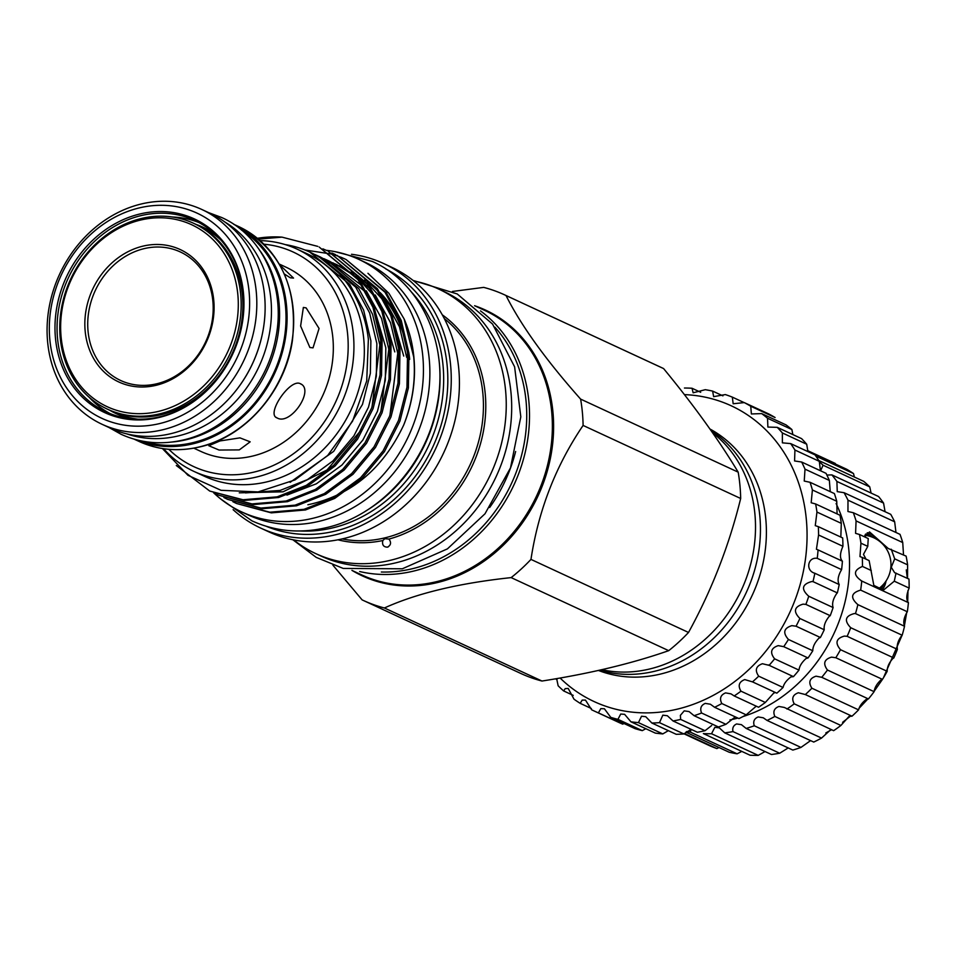 <?xml version="1.0" encoding="UTF-8"?>
<svg xmlns="http://www.w3.org/2000/svg" width="957" height="957" viewBox="0 0 957 957"><rect width="100%" height="100%" fill="white"/><g stroke="black" fill="none" stroke-linecap="round" stroke-linejoin="round"><path stroke-width="1.44" d="M139.279 207.908A113.093 97.147 114.9 0 1 249.107 291.861A113.093 97.147 114.9 0 1 159.663 423.568A113.093 97.147 114.9 0 1 49.836 339.615A113.093 97.147 114.9 0 1 139.279 207.908M141.277 203.985A118.417 101.717 114.9 0 1 201.76 209.451A118.417 101.717 114.9 0 1 254.801 326.193A118.417 101.717 114.9 0 1 162.618 429.801A118.417 101.717 114.9 0 1 102.136 424.322A118.417 101.717 114.9 0 1 49.094 307.58A118.417 101.717 114.9 0 1 141.277 203.985M201.76 209.451L210.073 213.303A118.417 101.717 114.9 0 1 263.115 330.045A118.417 101.717 114.9 0 1 170.932 433.653A118.417 101.717 114.9 0 1 110.45 428.186L102.136 424.322M117.292 414.142A102.818 88.307 114.9 0 1 111.072 410.816M130.499 418.699A102.818 88.307 114.9 0 1 116.563 413.819A102.818 88.307 114.9 0 1 109.864 410.29M110.211 413.663A105.473 90.604 114.9 0 1 89.121 397.239M218.926 377.058A105.473 90.604 114.9 0 1 159.963 416.762A105.473 90.604 114.9 0 1 106.095 411.893A105.473 90.604 114.9 0 1 58.856 307.915A105.473 90.604 114.9 0 1 140.954 215.636A105.473 90.604 114.9 0 1 194.821 220.505A105.473 90.604 114.9 0 1 241.152 329.136M159.089 417.479A106.706 91.657 114.9 0 1 55.47 338.264A106.706 91.657 114.9 0 1 139.854 213.997A106.706 91.657 114.9 0 1 241.176 328.981A106.706 91.657 114.9 0 1 218.83 377.178A106.706 91.657 114.9 0 1 159.089 417.479M126.671 433.844A117.197 100.664 -65.1 0 0 178.241 435.925A117.197 100.664 -65.1 0 0 268.474 338.443A117.197 100.664 -65.1 0 0 224.883 222.036M236.235 390.229A117.197 100.664 -65.1 0 0 262.385 333.837M138.071 419.19A102.435 87.996 114.9 0 1 114.948 412.646L118.166 414.142A102.435 87.996 -65.1 0 0 131.049 418.759M216.186 235.123A102.435 87.996 -65.1 0 0 204.343 228.268L201.126 226.773A102.435 87.996 114.9 0 1 221.055 240.195M197.226 225.003A102.818 88.307 114.9 0 1 203.781 227.599M172.679 217.024A105.473 90.604 114.9 0 1 198.829 222.502M196.041 224.417A102.818 88.307 114.9 0 1 203.063 227.264A102.818 88.307 114.9 0 1 215.792 234.74M114.948 412.646A102.435 87.996 114.9 0 1 112.029 411.223M198.159 225.469A102.435 87.996 114.9 0 1 201.126 226.773M143.418 441.309A117.197 100.664 -65.1 0 0 192.8 442.672A117.197 100.664 -65.1 0 0 282.734 346.494A117.197 100.664 -65.1 0 0 241.403 229.991M171.686 442.062A117.197 100.664 -65.1 0 0 186.364 439.694A117.197 100.664 -65.1 0 0 260.232 251.069M279.217 264.036L286.143 267.254A101.478 87.171 114.9 0 1 331.601 367.297A101.478 87.171 114.9 0 1 252.6 456.07A101.478 87.171 114.9 0 1 200.767 451.381L193.84 448.175M219.99 440.95L208.805 445.735L219.057 450.041L239.286 449.898L250.172 441.823L239.944 437.863L219.99 440.95M284.277 273.941L290.306 277.781L293.536 278.092L279.659 264.814M309.877 347.511L313.035 347.858L319.064 328.478L306.132 307.891L303.357 307.448L300.618 326.014L309.877 347.511M277.087 417.922C290.414 425.985 315.092 389.643 300.319 383.697C290.21 378.099 265.52 414.405 277.087 417.922L276.106 417.336M301.335 384.319L300.319 383.697M142.892 246.152A72.983 62.684 114.9 0 1 213.758 300.331A72.983 62.684 114.9 0 1 156.051 385.324A72.983 62.684 114.9 0 1 85.173 331.146A72.983 62.684 114.9 0 1 142.892 246.152M144.076 248.653A70.854 60.853 114.9 0 1 212.873 301.24A70.854 60.853 114.9 0 1 156.84 383.757A70.854 60.853 114.9 0 1 88.044 331.158A70.854 60.853 114.9 0 1 144.076 248.653M140.428 220.098A100.306 86.166 -65.1 0 0 61.104 336.924A100.306 86.166 -65.1 0 0 158.515 411.378A100.306 86.166 -65.1 0 0 237.838 294.565A100.306 86.166 -65.1 0 0 140.428 220.098M159.687 413.867A102.435 87.996 114.9 0 1 107.375 409.141A102.435 87.996 114.9 0 1 61.487 308.154A102.435 87.996 114.9 0 1 141.229 218.531A102.435 87.996 114.9 0 1 193.553 223.268A102.435 87.996 114.9 0 1 239.429 324.244A102.435 87.996 114.9 0 1 159.687 413.867M233.843 224.357A118.417 101.717 114.9 0 1 284.875 341.362A118.417 101.717 114.9 0 1 192.907 443.845A118.417 101.717 114.9 0 1 134.243 439.191M193.553 223.268L195.24 224.046A102.435 87.996 114.9 0 1 241.128 325.033A102.435 87.996 114.9 0 1 161.386 414.656A102.435 87.996 114.9 0 1 109.062 409.919L107.375 409.141M293.643 539.915A145.859 125.283 -65.1 0 0 315.738 553.601L321.181 556.125A145.859 125.283 -65.1 0 0 454.276 532.295A145.859 125.283 -65.1 0 0 511.026 393.004A145.859 125.283 -65.1 0 0 443.892 291.478L438.438 288.942A145.859 125.283 -65.1 0 0 413.711 280.927M315.738 553.601A145.859 125.283 -65.1 0 0 448.833 529.771A145.859 125.283 -65.1 0 0 505.583 390.48A145.859 125.283 -65.1 0 0 438.438 288.942M442.278 314.817A125.594 107.878 114.9 0 1 485.211 393.59A125.594 107.878 114.9 0 1 388.949 539.066L384.391 538.659M385.252 538.324L382.812 540.538A125.594 107.878 114.9 0 1 337.965 539.808M388.949 539.066C391.485 542.535 390.982 545.227 387.441 547.165C383.47 547.021 381.927 544.82 382.812 540.538M233.113 509.674A145.859 125.283 -65.1 0 0 260.747 528.108L268.917 531.889A145.859 125.283 -65.1 0 0 402.012 508.059A145.859 125.283 -65.1 0 0 458.762 368.78A145.859 125.283 -65.1 0 0 391.616 267.242L383.458 263.45A145.859 125.283 -65.1 0 0 351.53 254.275M260.747 528.108A145.859 125.283 -65.1 0 0 393.841 504.267A145.859 125.283 -65.1 0 0 450.591 364.988A145.859 125.283 -65.1 0 0 383.458 263.45M300.462 530.979A139.519 119.84 -65.1 0 0 443.031 365.407A139.519 119.84 -65.1 0 0 411.295 291.909M266.321 526.314A141.983 121.958 -65.1 0 0 393.77 499.793A141.983 121.958 -65.1 0 0 447.182 365.801A141.983 121.958 -65.1 0 0 385.683 268.857M365.383 511.241A139.519 119.84 -65.1 0 0 439.419 363.732A139.519 119.84 -65.1 0 0 438.186 354.21M163.611 448.725A122.52 105.246 -65.1 0 0 193.9 471.394L204.296 476.215A122.52 105.246 -65.1 0 0 316.097 456.19A122.52 105.246 -65.1 0 0 363.768 339.185A122.52 105.246 -65.1 0 0 307.364 253.892L296.981 249.083A122.52 105.246 -65.1 0 0 260.101 240.614M285.198 244.585A125.188 107.531 114.9 0 1 309.721 252.05A125.188 107.531 114.9 0 1 355.191 296.598C362.177 309.673 366.567 323.885 368.373 339.197L366.722 380.934L352.571 421.176L327.725 455.424L295.019 479.912L258.067 491.922L221.043 490.307L187.967 475.306L162.391 448.534M257.373 238.293A133.717 114.852 -65.1 0 1 282.016 237.145L258.354 239.106M193.9 471.394A122.52 105.246 -65.1 0 0 305.702 451.369A122.52 105.246 -65.1 0 0 353.372 334.364A122.52 105.246 -65.1 0 0 296.981 249.083M406.713 357.451L399.464 326.78L384.176 299.134M403.746 356.076L391.21 313.561M386.114 304.757L382.585 299.589L367.141 282.782M344.735 268.283L341.709 266.943M340.202 266.321L337.103 265.137M335.56 264.599L332.39 263.57M330.811 263.103L327.569 262.242M389.918 415.362L397.753 353.289L390.504 322.629L375.228 294.971M371.292 290.138L355.992 275.831M353.791 274.228L332.761 262.792M337.259 264.826L334.208 263.546M332.689 262.948L329.567 261.823M328.012 261.297L324.818 260.328M394.786 351.913L382.25 309.41M377.166 300.594L373.625 295.438L358.181 278.619M355.609 276.477L335.775 264.132M331.242 262.17L328.155 260.986M326.6 260.448L323.442 259.419M380.958 411.211L388.793 349.138L381.544 318.478L366.268 290.82M362.332 285.987L329.782 261.357L323.801 258.641M328.299 260.675L325.248 259.395M323.729 258.797L320.607 257.66M286.968 495.092L316.396 483.775L341.948 465.042L362.918 439.945L377.441 411.331L385.3 380.3L385.827 347.762L373.29 305.259M368.206 296.443L364.665 291.275L326.815 259.981M322.282 258.019L319.195 256.835M371.998 407.06L379.833 344.987L372.584 314.315L358.672 288.5L320.822 257.206L314.841 254.49M319.339 256.524L316.288 255.244M245.459 492.915L280.102 490.439L307.436 479.624L332.988 460.879L353.958 435.794L368.481 407.18L376.34 376.149L376.867 343.611L369.617 312.939L355.705 287.124L317.856 255.818M239.274 492.831L283.081 491.814L326.995 469.983L361.495 429.717M290.127 482.34L333.706 451.333L362.488 404.404L370.359 373.362L370.885 340.836L363.624 310.164L349.712 284.349L309.721 252.05M236.606 503.526L271.298 512.868L305.462 509.961L334.687 498.418L361.997 478.428L384.427 451.632L399.954 421.08L408.376 387.944L408.962 353.217L401.246 320.463L386.413 292.902L346.027 259.491L385.001 292.244L399.835 319.805L407.55 352.559L406.964 387.286L398.543 420.422L383.015 450.974L360.586 477.77L333.263 497.772L304.051 509.303L269.874 512.21L236.606 503.526L232.874 501.695M345.321 259.168L341.505 257.529M340.776 257.23L336.876 255.77M336.134 255.519L332.139 254.251M331.373 254.024L304.936 249.992M340.812 257.158L344.616 258.833M227.646 499.375L262.338 508.717L296.503 505.81L325.727 494.267L353.037 474.265L375.467 447.481L390.994 416.929L399.416 383.793L400.014 349.054L392.286 316.312L377.453 288.751L337.079 255.34L376.041 288.093L390.875 315.654L398.591 348.396L398.004 383.135L389.583 416.271L374.055 446.823L351.626 473.607L324.303 493.609L295.091 505.152L260.914 508.059L227.646 499.375L223.914 497.544M331.852 253.007L335.656 254.682M218.698 495.224L253.378 504.566L287.543 501.659L316.767 490.116L344.077 470.114L366.507 443.33L382.046 412.778L390.456 379.642L391.054 344.903L383.326 312.161L368.493 284.6L328.119 251.189L367.081 283.942L381.915 311.503L389.631 344.245L389.044 378.984L380.623 412.12L365.096 442.672L342.666 469.456L315.343 489.458L286.131 501.001L251.966 503.908L218.698 495.224L214.954 493.393M322.892 248.856L326.696 250.531M209.739 491.061L244.418 500.403L278.595 497.508L307.807 485.965L335.129 465.963L357.547 439.167L373.086 408.627L381.508 375.491L382.094 340.752L374.366 308.01L359.533 280.449L319.16 247.026L358.121 279.791L372.955 307.353L380.671 340.094L380.085 374.833L371.663 407.969L356.136 438.509L333.706 465.305L306.396 485.307L277.171 496.85L243.006 499.745L209.739 491.061L176.303 465.521M168.839 449.323A118.261 101.586 -65.1 0 0 288.057 457.422A118.261 101.586 -65.1 0 0 347.642 334.352A118.261 101.586 -65.1 0 0 263.941 244.214M307.879 504.77C350.98 495.511 382.92 468.918 403.71 425.016C412.527 402.574 415.864 379.881 413.711 356.925L404.117 318.944L388.925 293.32L367.943 273.283M403.71 425.016A130.786 112.34 -65.1 0 0 413.903 357.32A130.786 112.34 -65.1 0 0 404.488 319.805A130.786 112.34 -65.1 0 0 404.297 319.375M326.265 250.327A139.196 119.565 114.9 0 1 358.731 259.335A139.196 119.565 114.9 0 1 421.068 396.557A139.196 119.565 114.9 0 1 312.724 518.335A139.196 119.565 114.9 0 1 241.631 511.899A139.196 119.565 114.9 0 1 213.686 492.855M358.731 259.335L365.167 262.314A139.196 119.565 114.9 0 1 427.504 399.536A139.196 119.565 114.9 0 1 319.16 521.314A139.196 119.565 114.9 0 1 248.066 514.878L241.631 511.899M364.761 279.767A124.278 106.753 114.9 0 1 377.118 289.6M380.096 292.531A124.278 106.753 114.9 0 1 403.304 330.332M409.07 354.198A124.278 106.753 114.9 0 1 409.668 359.377M407.814 355.262A124.278 106.753 -65.1 0 0 382.07 295.605M378.757 292.005A124.278 106.753 -65.1 0 0 369.019 283.224M358.313 275.987A124.278 106.753 -65.1 0 0 354.281 273.798M352.786 273.044A124.278 106.753 -65.1 0 0 350.968 272.171M515.632 451.501A143.837 123.549 114.9 0 1 489.673 507.485M494.877 327.115A143.837 123.549 114.9 0 1 517.976 467.303A143.837 123.549 114.9 0 1 412.323 568.733A143.837 123.549 114.9 0 1 381.329 572.011M598.424 670.45A133.179 114.397 -65.1 0 0 716.733 643.726A133.179 114.397 -65.1 0 0 765.791 518.981A133.179 114.397 -65.1 0 0 709.938 429.011M710.884 430.351A133.179 114.397 114.9 0 1 759.846 516.23A133.179 114.397 114.9 0 1 599.704 670.163M601.786 669.697A133.179 114.397 -65.1 0 0 754.906 513.933A133.179 114.397 -65.1 0 0 712.594 432.791M583.1 425.434L740.67 498.489C729.09 545.55 711.721 590.206 688.526 632.457L530.968 559.402C538.444 510.308 555.826 465.652 583.1 425.434A168.336 144.591 -65.1 0 0 582.358 412.144A168.336 144.591 -65.1 0 0 580.612 399.105C545.98 360.107 521.11 325.571 506.014 295.51L663.584 368.565A168.336 144.591 -65.1 0 0 662.435 368.014L504.865 294.971A168.336 144.591 -65.1 0 0 483.704 287.387L452.434 291.466M663.584 368.565C694.028 405.553 718.898 440.088 738.182 472.16L580.612 399.105M740.67 498.489A168.336 144.591 -65.1 0 0 739.917 485.199A168.336 144.591 -65.1 0 0 738.182 472.16M506.014 295.51A168.336 144.591 -65.1 0 0 504.865 294.971M359.641 571.52A145.859 125.283 -65.1 0 0 528.85 401.27A145.859 125.283 -65.1 0 0 480.486 310.881M560.108 678.011A163.013 140.021 -65.1 0 0 677.412 709.125A163.013 140.021 -65.1 0 0 807.026 539.15A163.013 140.021 -65.1 0 0 684.399 394.619M684.446 388.028A171.53 147.342 114.9 0 1 692.019 388.255L693.143 392.789L705.261 389.69A171.53 147.342 114.9 0 1 712.618 391.09L713.635 396.653L725.334 394.571A171.53 147.342 114.9 0 1 732.32 397.119L733.17 403.758L744.271 402.598A171.53 147.342 114.9 0 1 750.743 406.235L751.377 413.962L761.688 413.591A171.53 147.342 114.9 0 1 767.538 418.257L767.885 427.073L777.251 427.348A171.53 147.342 114.9 0 1 782.359 432.947L782.371 442.84L790.673 443.605A171.53 147.342 114.9 0 1 794.932 450.029L794.573 460.951L801.679 462.04A171.53 147.342 114.9 0 1 805.016 469.157L804.239 481.06L810.053 482.292A171.53 147.342 114.9 0 1 812.397 489.972L811.177 502.76L815.639 503.968A171.53 147.342 114.9 0 1 816.955 512.067L815.268 525.644L818.331 526.661A171.53 147.342 114.9 0 1 818.582 534.999L816.417 549.258L818.068 549.904A171.53 147.342 114.9 0 1 817.242 558.338C807.576 556.783 805.304 570.803 814.85 573.255A171.53 147.342 114.9 0 1 812.983 581.617L811.644 581.569C801.906 584.308 800.949 589.213 808.761 596.259A171.53 147.342 114.9 0 1 805.878 604.393L803.079 604.142C794.143 606.786 793.078 611.571 799.896 618.485A171.53 147.342 114.9 0 1 796.057 626.213L791.87 625.639C783.735 628.199 782.587 632.804 788.448 639.467A171.53 147.342 114.9 0 1 783.723 646.669L778.232 645.628C770.887 648.104 769.679 652.507 774.62 658.835A171.53 147.342 114.9 0 1 769.105 665.342L762.43 663.727C755.874 666.096 754.63 670.247 758.698 676.18A171.53 147.342 114.9 0 1 752.489 681.874L744.761 679.59C738.983 681.827 737.727 685.691 740.981 691.181A171.53 147.342 114.9 0 1 734.21 695.954L730.969 693.861L725.585 692.892C720.561 694.961 719.305 698.514 721.817 703.539A171.53 147.342 114.9 0 1 714.616 707.295L710.393 704.232L705.273 703.383C700.979 705.261 699.746 708.479 701.589 713.013A171.53 147.342 114.9 0 1 694.1 715.692L689.052 711.565L684.219 710.86L680.367 715.369L680.666 719.425L705.022 730.717L711.685 725.514M752.489 681.874L776.845 693.167A171.53 147.342 -65.1 0 0 783.053 687.473C783.879 683.812 786.487 680.307 790.901 676.934L793.449 676.635L768.256 664.912M814.598 573.147L839.205 584.548C837.196 580.732 837.985 575.755 841.598 569.63A171.53 147.342 -65.1 0 0 842.411 561.197C839.684 558.35 839.851 553.385 842.926 546.291A171.53 147.342 -65.1 0 0 842.686 537.942L818.331 526.661M750.743 406.235L775.098 417.527A171.53 147.342 -65.1 0 0 768.615 413.891L744.271 402.598M792.851 434.586L791.882 429.537A171.53 147.342 -65.1 0 0 786.032 424.884L761.688 413.591M807.899 451.596L806.715 444.239A171.53 147.342 -65.1 0 0 801.607 438.641L777.251 427.348M820.448 470.748L819.288 461.322A171.53 147.342 -65.1 0 0 815.029 454.898L790.673 443.605M830.245 491.659L829.36 480.45A171.53 147.342 -65.1 0 0 826.035 473.332L801.679 462.04M837.076 513.909L836.753 501.265A171.53 147.342 -65.1 0 0 834.408 493.585L810.053 482.292M840.832 537.092L841.299 523.359A171.53 147.342 -65.1 0 0 839.995 515.261L815.639 503.968M793.449 676.635A171.53 147.342 -65.1 0 0 798.975 670.115C799.394 666.287 801.751 662.411 806.045 658.524L808.067 657.961A171.53 147.342 -65.1 0 0 812.792 650.76C812.732 646.788 814.778 642.59 818.917 638.175L820.4 637.506A171.53 147.342 -65.1 0 0 824.252 629.766C823.618 625.734 825.293 621.237 829.264 616.284L830.221 615.686A171.53 147.342 -65.1 0 0 833.104 607.551C831.836 603.532 833.092 598.771 836.885 593.268L837.339 592.909A171.53 147.342 -65.1 0 0 839.205 584.548M734.21 695.954L758.566 707.247A171.53 147.342 -65.1 0 0 765.337 702.462L773.77 693.035L775.517 692.557M714.616 707.295L738.971 718.587A171.53 147.342 -65.1 0 0 746.173 714.831L756.257 706.17M694.1 715.692L718.444 726.985A171.53 147.342 -65.1 0 0 725.932 724.305L734.952 717.14M812.983 581.617L837.339 592.909M805.878 604.393L830.221 615.686M796.057 626.213L820.4 637.506M783.723 646.669L808.067 657.961M680.666 719.425A171.53 147.342 114.9 0 1 673.034 720.968L697.39 732.249A171.53 147.342 -65.1 0 0 705.022 730.717M673.034 720.968L667.352 715.74L662.83 715.166L659.481 722.655L683.836 733.947L691.121 729.354M659.481 722.655A171.53 147.342 114.9 0 1 651.849 723.014L676.204 734.306A171.53 147.342 -65.1 0 0 683.836 733.947M651.849 723.014L645.736 716.673L641.525 716.243L638.439 722.619L662.782 733.911L668.345 730.669M638.439 722.619A171.53 147.342 114.9 0 1 630.95 721.817L655.306 733.098A171.53 147.342 -65.1 0 0 662.782 733.911M630.95 721.817L624.61 714.329L620.722 714.042L617.935 719.341L642.291 730.634L645.808 728.696M617.935 719.341A171.53 147.342 114.9 0 1 610.757 717.367L635.101 728.66A171.53 147.342 -65.1 0 0 642.291 730.634M610.757 717.367L604.393 708.766L600.817 708.623L598.388 712.869L622.744 724.162L623.988 723.504M598.388 712.869A171.53 147.342 114.9 0 1 594.524 711.159A171.53 147.342 114.9 0 1 591.641 709.783L585.469 700.081L582.203 700.081L580.169 703.335L591.366 708.527M580.169 703.335A171.53 147.342 114.9 0 1 573.997 699.184L568.219 688.454L565.24 688.597L563.637 690.93L573.219 695.368M563.637 690.93A171.53 147.342 114.9 0 1 558.146 685.798L556.651 678.609M872.401 537.188A28.77 12.178 76.5 0 0 865.535 534.114M807.756 451.202L846.718 469.265A154.484 132.7 114.9 0 1 853.512 473.548L854.374 477.029M818.797 460.532L863.764 481.383A154.484 132.7 114.9 0 1 869.734 486.862L871.073 493.07M826.884 475.067L831.884 474.899L878.562 496.527A154.484 132.7 114.9 0 1 883.562 503.083L885.069 511.708M831.884 474.899A154.484 132.7 114.9 0 1 836.897 481.443L837.243 491.635L844.062 492.699L890.74 514.34A154.484 132.7 114.9 0 1 894.663 521.804L895.979 532.499M844.062 492.699A154.484 132.7 114.9 0 1 847.986 500.164L847.95 511.517L853.333 512.725L900.011 534.365A154.484 132.7 114.9 0 1 902.738 542.559L903.516 554.916M864.757 536.949L869.53 531.925L888.24 548.493L906.123 556.125A154.484 132.7 114.9 0 1 907.607 564.833L907.535 578.411M891.254 549.234L894.687 558.84L891.266 567.25L894.604 572.657L908.959 579.069A154.484 132.7 114.9 0 1 909.15 588.088C906.291 594.764 906.04 599.62 908.42 602.647A154.484 132.7 114.9 0 1 907.32 611.75C903.898 617.421 902.965 622.253 904.532 626.273A154.484 132.7 114.9 0 1 902.164 635.233L901.781 635.544C898.097 640.46 896.637 645.066 897.391 649.36A154.484 132.7 114.9 0 1 893.814 657.961L892.833 658.548C888.981 662.89 887.103 667.161 887.175 671.336A154.484 132.7 114.9 0 1 882.474 679.374L880.871 680.02C876.863 683.8 874.614 687.688 874.124 691.672A154.484 132.7 114.9 0 1 868.43 698.945L866.193 699.435C862.066 702.665 859.518 706.146 858.573 709.867A154.484 132.7 114.9 0 1 852.005 716.195L849.146 716.303L840.892 725.466A154.484 132.7 114.9 0 1 833.631 730.681L784.309 707.438L778.926 706.457C774.117 708.324 772.766 711.649 774.859 716.446A154.484 132.7 114.9 0 1 767.071 720.43L763.255 717.786L758.171 716.949C754.176 718.623 752.872 721.566 754.283 725.777A154.484 132.7 114.9 0 1 746.161 728.433L741.4 724.64L736.639 723.959C733.397 725.418 732.177 727.966 733.002 731.591L779.68 753.231A154.484 132.7 114.9 0 1 771.426 754.499L724.748 732.859L719.269 727.846L714.855 727.32L711.541 733.744L758.219 755.384A154.484 132.7 114.9 0 1 750.037 755.217L703.359 733.576A154.484 132.7 114.9 0 0 711.541 733.744M831.765 729.82L830.162 730.215L821.537 738.086A154.484 132.7 114.9 0 1 813.737 742.07L767.071 720.43M810.591 740.61L800.961 747.417A154.484 132.7 114.9 0 1 792.827 750.073L746.161 728.433M729.964 719.927A144.902 124.458 -65.1 0 0 734.282 718.982A144.902 124.458 -65.1 0 0 737.847 718.073M742.931 716.578A144.902 124.458 -65.1 0 0 836.107 503.561M853.333 512.725A154.484 132.7 114.9 0 1 856.072 520.919L855.582 533.348L859.458 534.485A154.484 132.7 114.9 0 1 860.941 543.193L859.972 556.603L862.281 557.429A154.484 132.7 114.9 0 1 862.472 566.448C853.417 570.252 853.166 575.097 861.755 581.007A154.484 132.7 114.9 0 1 860.654 590.11C851.012 592.909 850.091 597.742 857.867 604.633A154.484 132.7 114.9 0 1 855.498 613.593L854.362 613.557C845.198 615.925 843.978 620.65 850.725 627.72A154.484 132.7 114.9 0 1 847.148 636.321L844.397 636.094C836.119 638.379 834.815 642.913 840.497 649.695A154.484 132.7 114.9 0 1 835.808 657.734L831.525 657.136C824.133 659.349 822.781 663.644 827.458 670.032A154.484 132.7 114.9 0 1 821.752 677.305L816.058 676.18C809.538 678.31 808.163 682.329 811.895 688.227A154.484 132.7 114.9 0 1 805.339 694.555L798.377 692.76C792.731 694.782 791.343 698.466 794.226 703.826A154.484 132.7 114.9 0 1 786.953 709.041M861.001 580.684L908.42 602.647M819.24 461.633A154.484 132.7 114.9 0 1 823.068 465.222L820.58 470.808M683.956 733.804L709.412 745.611A154.484 132.7 114.9 0 0 716.853 748.577L719.042 747.525M685.858 732.141L729.186 752.238A154.484 132.7 114.9 0 0 737.105 753.817L741.795 751.401M805.339 694.555L852.005 716.195M821.752 677.305L868.43 698.945M835.808 657.734L882.474 679.374L874.136 691.301M847.148 636.321L893.814 657.961M855.498 613.593L902.164 635.233M859.458 534.485L868.238 538.564L867.772 546.363L863.477 554.366L866.037 559.175M867.317 532.762A29.906 12.668 -103.5 0 1 876.002 538.911M867.198 532.822A29.834 12.632 -103.5 0 1 875.894 538.863M886.003 581.043A29.834 12.632 -103.5 0 1 881.648 589.919M880.165 589.309A28.77 12.178 76.5 0 0 883.658 584.117M886.074 580.947A29.906 12.668 -103.5 0 1 881.732 589.943M862.281 557.429L869.123 560.599L873.837 585.373L883.467 590.11L894.281 581.198L896.027 573.076M862.472 566.448L871.265 570.528M894.281 581.198L909.15 588.088M857.867 604.633L904.532 626.273M860.654 590.11L907.32 611.75M850.725 627.72L897.391 649.36M840.497 649.695L887.175 671.336M827.458 670.032L874.124 691.672M811.895 688.227L858.573 709.867M794.226 703.826L840.892 725.466M774.859 716.446L821.537 738.086M754.283 725.777L800.961 747.417M788.269 747.896L779.68 753.231M765.05 751.532L758.219 755.384M691.002 729.39L690.428 732.177L737.105 753.817M684.291 733.481L716.853 748.577M807.552 450.591L835.282 463.451M815.854 456.082L853.512 473.548M823.068 465.222L869.734 486.862M836.897 481.443L883.562 503.083M847.986 500.164L894.663 521.804M856.072 520.919L902.738 542.559M860.941 543.193L867.772 546.363M690.428 732.177A154.484 132.7 114.9 0 1 686.743 731.507M733.002 731.591A154.484 132.7 114.9 0 1 724.748 732.859M894.687 558.84L907.607 564.833M812.397 489.972L836.753 501.265M805.016 469.157L829.36 480.45M794.932 450.029L819.288 461.322M782.359 432.947L806.715 444.239M767.538 418.257L791.882 429.537M732.32 397.119L744.211 402.634M712.618 391.09L722.93 395.863M692.019 388.255L700.691 392.274M555.431 678.824L557.034 679.566M701.589 713.013L725.932 724.305M721.817 703.539L746.173 714.831M740.981 691.181L765.337 702.462M758.698 676.18L783.053 687.473M774.62 658.835L798.975 670.115M788.448 639.467L812.792 650.76M799.896 618.485L824.252 629.766M808.761 596.259L833.104 607.551M817.242 558.338L841.598 569.63M818.582 534.999L842.926 546.291M818.068 549.904L842.411 561.197M816.955 512.067L841.299 523.359M594.524 711.159L618.88 722.451A171.53 147.342 -65.1 0 0 622.744 724.162M332.892 565.156L362.105 599.872A168.336 144.591 -65.1 0 0 363.253 600.41A168.336 144.591 -65.1 0 0 384.415 607.982C416.833 593.292 459.073 583.172 511.146 577.609L668.704 650.664C632.122 663.452 589.883 673.572 541.973 681.037L384.415 607.982M511.146 577.609A168.336 144.591 -65.1 0 0 530.968 559.402M668.704 650.664A168.336 144.591 -65.1 0 0 688.526 632.457M363.253 600.41L520.811 673.465A168.336 144.591 -65.1 0 0 541.973 681.037M282.016 237.145L317.736 246.38M388.351 546.806L387.441 547.165M139.004 441.416A118.417 101.717 -65.1 0 0 199.487 446.895A118.417 101.717 -65.1 0 0 291.67 343.288A118.417 101.717 -65.1 0 0 238.628 226.546C280.174 249.047 298.106 287.016 292.411 340.465C285.389 390.911 245.53 436.775 199.798 446.931C178.337 451.919 158.072 450.077 139.004 441.416L134.1 439.143M342.163 538.923A124.015 106.526 -65.1 0 0 482.866 393.483A124.015 106.526 -65.1 0 0 444.311 318.597M474.732 305.773A146.481 125.822 114.9 0 1 552.943 412.06A146.481 125.822 114.9 0 1 490.905 556.101A146.481 125.822 114.9 0 1 352.032 570.42M351.913 570.372L361.854 574.978A145.859 125.283 -65.1 0 0 494.948 551.148A145.859 125.283 -65.1 0 0 551.699 411.857A145.859 125.283 -65.1 0 0 484.553 310.331L474.612 305.714M220.553 498.848L251.966 520.859C275.389 531.482 300.187 533.743 326.349 527.654C379.869 515.62 426.439 463.954 436.954 405.612C449.443 345.633 422.001 283.451 372.249 261.428L335.141 251.679M108.966 427.492L121.084 434.287C140.691 443.175 161.446 445.065 183.337 439.969C228.077 429.908 266.967 386.76 275.748 338.036C286.191 287.913 263.235 235.912 221.605 217.478L208.59 212.621M413.089 280.437L457.219 293.955L492.556 324.064L514.615 366.842L520.811 416.833L510.488 467.901L484.996 513.789L447.421 548.875L402.311 568.793L343.24 568.434L316.241 557.393L292.854 539.748M404.488 319.805L404.117 318.944M906.291 569.905L907.308 578.1M907.99 590.469L907.703 602.168M906.71 612.516L904.353 626.105M902.068 635.304L883.359 677.951M867.975 698.849L859.003 708.383M850.845 715.812L842.591 722.332M831.178 729.904L825.795 732.978M878.729 588.603A29.571 29.571 0 0 0 864.793 535.262M233.723 224.273L238.628 226.546"/></g></svg>
